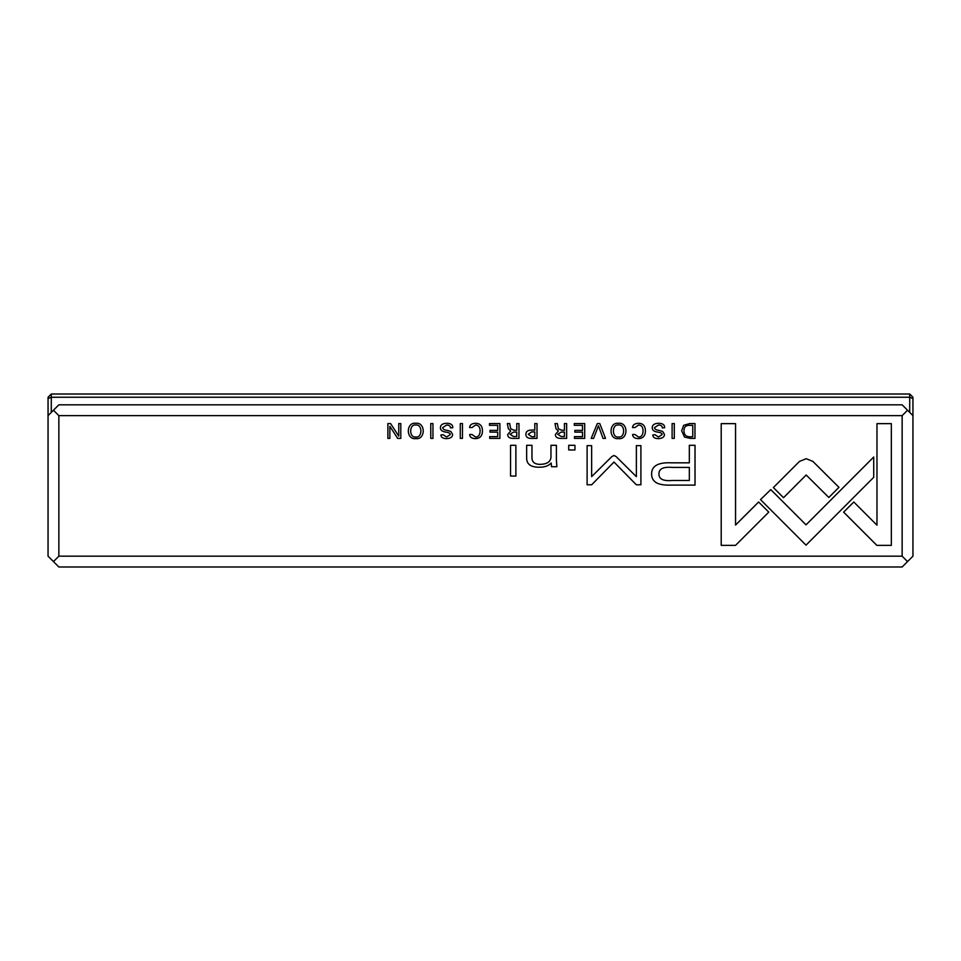 <?xml version="1.0" encoding="UTF-8"?>
<svg xmlns="http://www.w3.org/2000/svg" width="961" height="961" viewBox="0 0 961 961"><rect width="100%" height="100%" fill="white"/><g stroke="black" fill="none" stroke-linecap="round" stroke-linejoin="round"><path stroke-width="1.44" d="M672.111 423.549L672.111 438.396L674.31 438.396L674.31 423.549L672.111 423.549M597.334 423.549L591.183 438.396L593.562 438.396L598.451 425.855L603.027 438.396L605.502 438.396L599.76 423.549L597.334 423.549M806.231 458.709L799.48 461.412L773.365 487.563L783.515 497.714L806.183 474.998L828.814 497.486L838.965 487.347L812.886 461.412L806.231 458.709M632.542 427.549L634.993 427.549L638.56 425.014C641.492 425.086 642.993 427.068 643.065 430.948C642.933 434.973 641.431 437.003 638.56 437.063L634.921 434.504L632.59 434.504C632.758 437.159 634.68 438.528 638.344 438.624C642.945 438.528 645.299 435.946 645.42 430.888C645.348 425.891 643.065 423.357 638.56 423.296C634.716 423.441 632.71 424.858 632.542 427.549M531.265 438.396L537.007 438.396L537.007 423.549L534.809 423.549L534.809 430.072L532.334 430.072C528.033 429.975 525.883 431.393 525.883 434.312C525.883 437.051 527.673 438.408 531.265 438.396M430.768 423.549L430.768 438.396L432.955 438.396L432.955 423.549L430.768 423.549M584.696 423.549L574.294 423.549L574.294 425.327L582.51 425.327L582.51 430.372L574.822 430.372L574.822 432.126L582.51 432.126L582.51 436.642L574.474 436.642L574.474 438.396L584.696 438.396L584.696 423.549M891.327 545.367L891.327 423.645L876.973 423.645L876.973 525.186L853.776 501.99L843.638 512.141L876.864 545.367L891.327 545.367M515.877 445.303L510.555 445.303L510.555 476.067L515.877 476.067L515.877 445.303M662.309 427.897L664.664 427.693C664.676 424.726 662.61 423.26 658.441 423.296C654.369 423.429 652.291 424.93 652.219 427.813C652.303 430.204 654.105 431.621 657.648 432.09C660.603 432.45 662.105 433.279 662.141 434.564L658.465 437.003L654.994 434.732L652.771 434.961C652.867 437.291 654.693 438.516 658.261 438.624C662.333 438.468 664.411 437.075 664.483 434.444L662.694 431.453L659.018 430.36C656.135 430.06 654.621 429.147 654.513 427.633L658.513 425.05C661 425.026 662.261 425.975 662.309 427.897M574.942 445.303L568.72 445.303L568.72 449.964L574.942 449.964L574.942 445.303M671.955 485.113L695.019 485.113L695.019 445.303L689.337 445.303L689.337 462.83L671.739 462.83C658.057 462.157 651.354 466.001 651.618 474.338C651.69 478.458 653.624 481.437 657.432 483.299C660.952 484.752 665.781 485.365 671.955 485.113M760.499 499.612L806.015 545.151L873.717 477.317L873.717 457.028L806.027 524.838L770.794 489.605L760.499 499.612M400.797 423.549L398.767 423.549L398.767 436.15L390.574 423.549L387.872 423.549L387.872 438.396L389.866 438.396L389.866 426.288L397.662 438.396L400.797 438.396L400.797 423.549M690.346 438.396L694.971 438.396L694.971 423.549L689.758 423.549L683.691 425.303L681.661 430.768L684.52 437.123L690.346 438.396M460.271 423.549L460.271 438.396L462.469 438.396L462.469 423.549L460.271 423.549M902.139 415.632L58.861 415.632L58.861 556.179L902.139 556.179L902.139 415.632L907.544 410.227L902.139 404.821L58.861 404.821L53.456 410.227L58.861 415.632M513.162 438.396L518.964 438.396L518.964 423.549L516.778 423.549L516.778 430.252L514.003 430.252L510.663 428.75L509.678 423.549L507.324 423.549L508.357 428.786L510.711 431.021L507.696 434.516C507.684 437.087 509.51 438.384 513.162 438.396M618.488 438.624C628.446 439.994 628.386 421.915 618.488 423.296C608.589 421.891 608.553 440.018 618.488 438.624C608.553 440.018 608.589 421.891 618.488 423.296M499.9 423.549L489.497 423.549L489.497 425.327L497.702 425.327L497.702 430.372L490.026 430.372L490.026 432.126L497.702 432.126L497.702 436.642L489.678 436.642L489.678 438.396L499.9 438.396L499.9 423.549M415.765 438.624C425.723 439.994 425.663 421.915 415.765 423.296C405.866 421.891 405.842 440.018 415.765 438.624C405.842 440.018 405.866 421.891 415.765 423.296M556.395 459.826L556.395 445.303L550.965 445.303L550.965 457.136C550.617 461.748 547.085 464.151 540.358 464.355C534.652 464.391 531.853 462.061 531.974 457.352L531.974 445.303L526.652 445.303L526.652 457.989C526.628 464.139 530.772 467.226 539.085 467.214C544.503 467.298 548.539 465.905 551.182 463.034L551.518 466.746L556.839 466.746L556.395 459.826M469.593 427.549L472.043 427.549L475.611 425.014C478.53 425.086 480.044 427.068 480.116 430.948C479.983 434.973 478.482 437.003 475.611 437.063L471.971 434.504L469.641 434.504C469.809 437.159 471.731 438.528 475.395 438.624C479.995 438.528 482.35 435.946 482.47 430.888C482.398 425.891 480.104 423.357 475.611 423.296C471.767 423.441 469.761 424.858 469.593 427.549M611.869 456.583L591.652 476.62L591.652 445.64L587.111 445.64L587.111 484.788L591.652 484.788L613.983 462.049L636.338 484.788L640.903 484.788L640.903 445.64L636.374 445.64L636.374 476.668L616.109 456.583L613.995 455.49L611.869 456.583M450.469 427.897L452.823 427.693C452.835 424.726 450.769 423.26 446.601 423.296C442.528 423.429 440.45 424.93 440.378 427.813C440.462 430.204 442.264 431.621 445.808 432.09C448.763 432.45 450.265 433.279 450.301 434.564L446.625 437.003L443.153 434.732L440.931 434.961C441.027 437.291 442.853 438.516 446.421 438.624C450.493 438.468 452.571 437.075 452.643 434.444L450.853 431.453L447.177 430.36C444.294 430.06 442.793 429.147 442.673 427.633L446.673 425.05C449.159 425.026 450.421 425.975 450.469 427.897M735.537 545.367L768.776 512.129L758.625 501.99L735.549 525.054L735.549 423.645L721.206 423.645L721.206 545.367L735.537 545.367M560.84 438.396L566.642 438.396L566.642 423.549L564.443 423.549L564.443 430.252L561.68 430.252L558.341 428.75L557.356 423.549L555.002 423.549L556.035 428.786L558.389 431.021L555.374 434.516C555.362 437.087 557.188 438.384 560.84 438.396M58.861 556.179L53.456 561.584L48.05 556.179L48.05 397.253L51.293 394.01L909.707 394.01L909.707 397.253L51.293 397.253L51.293 412.389M909.707 394.01L912.95 397.253L912.95 556.179L907.544 561.584L902.139 556.179M907.544 561.584L902.139 566.99L58.861 566.99L53.456 561.584M53.456 410.227L48.05 415.632M912.95 415.632L907.544 410.227M513.546 432.066L510.051 434.312L513.546 436.522L516.778 436.522L516.778 432.066L513.546 432.066M689.253 425.327C685.734 425.327 683.968 427.14 683.968 430.768C684.04 434.696 685.938 436.702 689.638 436.774L692.773 436.774L692.773 425.327L689.253 425.327M618.512 437.003C611.737 438.132 611.664 423.873 618.512 425.014C611.664 423.873 611.737 438.132 618.512 437.003C625.299 438.132 625.335 423.945 618.512 425.014M672.448 467.418C663.354 466.614 658.85 468.788 658.946 473.953C658.814 479.107 663.318 481.281 672.448 480.476L689.337 480.476L689.337 467.418L672.448 467.418M415.789 437.003C409.014 438.132 408.954 423.873 415.789 425.014C408.954 423.873 409.014 438.132 415.789 437.003C422.576 438.132 422.612 423.945 415.789 425.014M531.625 431.909L528.214 434.276L531.625 436.69L534.809 436.69L534.809 431.909L531.625 431.909M561.224 432.066L557.728 434.312L561.224 436.522L564.443 436.522L564.443 432.066L561.224 432.066M909.707 412.389L909.707 397.253L912.95 398.599M51.293 394.01L51.293 397.253L48.05 398.599"/></g></svg>
